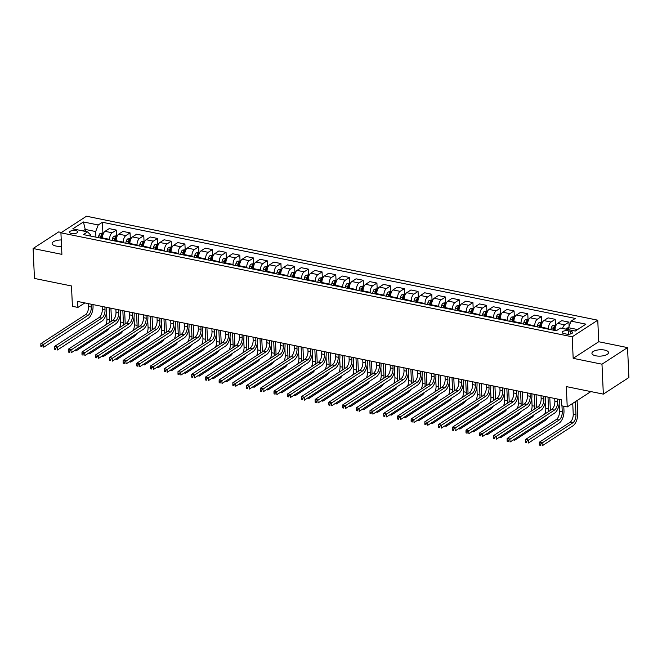 <?xml version="1.0" encoding="UTF-8"?>
<svg xmlns="http://www.w3.org/2000/svg" width="662" height="662" viewBox="0 0 662 662"><rect width="100%" height="100%" fill="white"/><g stroke="black" fill="none" stroke-linecap="round" stroke-linejoin="round"><path stroke-width="0.99" d="M61.243 239.958A8.308 3.186 -2.6 0 0 52.124 243.542A8.308 3.186 -2.6 0 0 55.997 246.041A8.308 3.186 -2.6 0 0 61.533 246.289M595.8 355.808A8.308 3.186 -2.6 0 0 604.298 355.56A8.308 3.186 -2.6 0 0 608.519 352.565A8.308 3.186 -2.6 0 0 604.646 350.066A8.308 3.186 -2.6 0 0 596.148 350.322A8.308 3.186 -2.6 0 0 591.927 353.318A8.308 3.186 -2.6 0 0 595.8 355.808M71.43 233.479A4.154 1.597 -2.6 0 0 75.675 233.355A4.154 1.597 -2.6 0 0 77.785 231.857A4.154 1.597 -2.6 0 0 75.849 230.608A4.154 1.597 -2.6 0 0 71.604 230.732A4.154 1.597 -2.6 0 0 69.485 232.238A4.154 1.597 -2.6 0 0 71.43 233.479M61.442 232.478L58.661 231.915L33.1 248.507L34.457 278.437L71.488 285.967L72.415 306.316L77.901 307.433L84.852 302.915M597.761 320.193L86.482 216.226L60.921 232.817L572.2 336.793L597.761 320.193L598.738 341.741L573.176 358.341L601.981 364.191L627.543 347.6L598.738 341.741M627.543 347.6L628.9 377.522L603.339 394.122L566.308 386.591L567.235 406.94L590.885 391.59M601.981 364.191L603.339 394.122M567.235 406.94L561.748 405.823L561.475 399.84L77.628 301.45L77.901 307.433M570.71 331.306L568.294 330.81A4.022 1.547 -2.6 0 0 564.181 330.934A4.022 1.547 -2.6 0 0 562.137 332.382A4.022 1.547 -2.6 0 0 564.016 333.59L566.424 334.087A4.022 1.547 -2.6 0 0 570.545 333.962A4.022 1.547 -2.6 0 0 572.589 332.514A4.022 1.547 -2.6 0 0 570.71 331.306L570.826 333.888M577.587 329.552L568.55 327.715L571.099 321.136L575.278 318.422L102.403 222.258L102.883 232.751M571.099 321.136L585.911 324.148L575.27 331.05L560.457 328.038L556.279 330.752L83.404 234.596L87.583 231.882L72.77 228.87L83.412 221.96L98.224 224.972L102.403 222.258M573.176 358.341L572.2 336.793M33.1 248.507L61.897 254.365L60.921 232.817M87.583 231.882L90.562 234.869L90.62 236.061M85.34 231.427L85.257 229.433L82.94 230.939M568.641 329.709L568.55 327.715M555.095 330.512L555.07 329.957A5.188 2.623 -78.5 0 1 557.611 323.37L561.79 320.656L568.923 322.113L569.113 326.267M548.508 329.171L548.484 328.617A5.188 2.623 -78.5 0 1 551.032 322.03L555.211 319.324L555.459 324.785M541.375 327.723L541.351 327.169A5.188 2.623 -78.5 0 1 543.899 320.582L548.078 317.868L555.211 319.324M534.797 326.383L534.772 325.828A5.188 2.623 -78.5 0 1 537.321 319.241L541.499 316.535L541.748 321.997M527.664 324.934L527.639 324.38A5.188 2.623 -78.5 0 1 530.188 317.793L534.366 315.079L541.499 316.535M521.085 323.594L521.06 323.039A5.188 2.623 -78.5 0 1 523.601 316.453L527.779 313.738L528.028 319.208M513.952 322.146L513.927 321.591A5.188 2.623 -78.5 0 1 516.468 315.004L520.646 312.29L527.779 313.738M507.365 320.805L507.34 320.251A5.188 2.623 -78.5 0 1 509.889 313.664L514.068 310.95L514.316 316.419M500.232 319.357L500.207 318.803A5.188 2.623 -78.5 0 1 502.756 312.216L506.935 309.502L514.068 310.95M493.653 318.017L493.629 317.462A5.188 2.623 -78.5 0 1 496.169 310.875L500.356 308.161L500.604 313.631M486.52 316.568L486.496 316.014A5.188 2.623 -78.5 0 1 489.044 309.427L493.223 306.713L500.356 308.161M479.942 315.228L479.909 314.673A5.188 2.623 -78.5 0 1 482.457 308.087L486.636 305.372L486.884 310.842M472.809 313.78L472.784 313.225A5.188 2.623 -78.5 0 1 475.324 306.638L479.503 303.924L486.636 305.372M466.222 312.439L466.197 311.885A5.188 2.623 -78.5 0 1 468.746 305.298L472.925 302.584L473.173 308.053M459.089 310.991L459.064 310.428A5.188 2.623 -78.5 0 1 461.613 303.85L465.791 301.136L472.925 302.584M452.51 309.651L452.485 309.096A5.188 2.623 -78.5 0 1 455.026 302.509L459.213 299.795L459.461 305.265M445.377 308.202L445.352 307.64A5.188 2.623 -78.5 0 1 447.901 301.061L452.08 298.347L459.213 299.795M438.79 306.862L438.765 306.307A5.188 2.623 -78.5 0 1 441.314 299.721L445.493 297.006L445.741 302.476M431.665 305.414L431.641 304.851A5.188 2.623 -78.5 0 1 434.181 298.272L438.36 295.558L445.493 297.006M425.078 304.073L425.054 303.519A5.188 2.623 -78.5 0 1 427.602 296.932L431.781 294.218L432.029 299.687M417.945 302.625L417.921 302.062A5.188 2.623 -78.5 0 1 420.469 295.484L424.648 292.769L431.781 294.218M411.367 301.284L411.342 300.73A5.188 2.623 -78.5 0 1 413.882 294.143L418.061 291.429L418.31 296.899M404.234 299.836L404.209 299.274A5.188 2.623 -78.5 0 1 406.758 292.695L410.937 289.981L418.061 291.429M397.647 298.496L397.622 297.941A5.188 2.623 -78.5 0 1 400.171 291.354L404.35 288.64L404.598 294.11M390.522 297.048L390.497 296.485A5.188 2.623 -78.5 0 1 393.038 289.906L397.217 287.192L404.35 288.64M383.935 295.707L383.91 295.153A5.188 2.623 -78.5 0 1 386.459 288.566L390.638 285.852L390.886 291.321M376.802 294.259L376.777 293.696A5.188 2.623 -78.5 0 1 379.326 287.118L383.505 284.403L390.638 285.852M370.224 292.918L370.199 292.364A5.188 2.623 -78.5 0 1 372.739 285.777L376.918 283.063L377.166 288.533M363.09 291.47L363.066 290.908A5.188 2.623 -78.5 0 1 365.614 284.329L369.793 281.615L376.918 283.063M356.504 290.13L356.479 289.575A5.188 2.623 -78.5 0 1 359.027 282.988L363.206 280.274L363.455 285.744M349.379 288.682L349.354 288.119A5.188 2.623 -78.5 0 1 351.894 281.54L356.073 278.826L363.206 280.274M342.792 287.341L342.767 286.778A5.188 2.623 -78.5 0 1 345.316 280.2L349.495 277.486L349.743 282.955M335.659 285.893L335.634 285.33A5.188 2.623 -78.5 0 1 338.183 278.752L342.362 276.037L349.495 277.486M329.08 284.552L329.055 283.99A5.188 2.623 -78.5 0 1 331.596 277.411L335.775 274.697L336.023 280.167M321.947 283.104L321.922 282.542A5.188 2.623 -78.5 0 1 324.463 275.963L328.65 273.249L335.775 274.697M315.36 281.764L315.335 281.201A5.188 2.623 -78.5 0 1 317.884 274.622L322.063 271.908L322.311 277.378M308.235 280.316L308.202 279.753A5.188 2.623 -78.5 0 1 310.751 273.174L314.93 270.46L322.063 271.908M301.649 278.975L301.624 278.412A5.188 2.623 -78.5 0 1 304.172 271.834L308.351 269.12L308.6 274.589M294.516 277.527L294.491 276.964A5.188 2.623 -78.5 0 1 297.039 270.386L301.218 267.671L308.351 269.12M287.937 276.186L287.912 275.624A5.188 2.623 -78.5 0 1 290.452 269.045L294.631 266.331L294.88 271.801M280.804 274.738L280.779 274.176A5.188 2.623 -78.5 0 1 283.319 267.597L287.507 264.883L294.631 266.331M274.217 273.398L274.192 272.835A5.188 2.623 -78.5 0 1 276.741 266.256L280.92 263.542L281.168 269.012M267.084 271.941L267.059 271.387A5.188 2.623 -78.5 0 1 269.608 264.808L273.787 262.094L280.92 263.542M260.505 270.609L260.48 270.046A5.188 2.623 -78.5 0 1 263.029 263.468L267.208 260.754L267.456 266.215M253.372 269.153L253.347 268.598A5.188 2.623 -78.5 0 1 255.896 262.02L260.075 259.305L267.208 260.754M246.794 267.82L246.769 267.258A5.188 2.623 -78.5 0 1 249.309 260.679L253.488 257.965L253.736 263.426M239.661 266.364L239.636 265.81A5.188 2.623 -78.5 0 1 242.176 259.231L246.363 256.517L253.488 257.965M233.074 265.032L233.049 264.469A5.188 2.623 -78.5 0 1 235.598 257.89L239.776 255.176L240.025 260.638M225.941 263.575L225.916 263.021A5.188 2.623 -78.5 0 1 228.464 256.442L232.643 253.728L239.776 255.176M219.362 262.243L219.337 261.68A5.188 2.623 -78.5 0 1 221.886 255.102L226.065 252.388L226.313 257.849M212.229 260.787L212.204 260.232A5.188 2.623 -78.5 0 1 214.753 253.645L218.932 250.939L226.065 252.388M205.65 259.454L205.625 258.892A5.188 2.623 -78.5 0 1 208.166 252.313L212.345 249.599L212.593 255.06M198.517 257.998L198.492 257.444A5.188 2.623 -78.5 0 1 201.033 250.857L205.212 248.151L212.345 249.599M191.93 256.666L191.906 256.103A5.188 2.623 -78.5 0 1 194.454 249.524L198.633 246.81L198.881 252.272M184.797 255.209L184.772 254.655A5.188 2.623 -78.5 0 1 187.321 248.068L191.5 245.354L198.633 246.81M178.219 253.877L178.194 253.314A5.188 2.623 -78.5 0 1 180.734 246.736L184.921 244.021L185.17 249.483M171.086 252.421L171.061 251.866A5.188 2.623 -78.5 0 1 173.61 245.279L177.788 242.565L184.921 244.021M164.507 251.088L164.474 250.526A5.188 2.623 -78.5 0 1 167.023 243.947L171.201 241.233L171.45 246.694M157.374 249.632L157.349 249.078A5.188 2.623 -78.5 0 1 159.89 242.491L164.068 239.776L171.201 241.233M150.787 248.291L150.762 247.737A5.188 2.623 -78.5 0 1 153.311 241.158L157.49 238.444L157.738 243.906M143.654 246.843L143.629 246.289A5.188 2.623 -78.5 0 1 146.178 239.702L150.357 236.988L157.49 238.444M137.075 245.503L137.051 244.948A5.188 2.623 -78.5 0 1 139.591 238.37L143.778 235.655L144.026 241.117M129.942 244.055L129.917 243.5A5.188 2.623 -78.5 0 1 132.466 236.913L136.645 234.199L143.778 235.655M123.355 242.714L123.331 242.16A5.188 2.623 -78.5 0 1 125.879 235.581L130.058 232.867L130.306 238.328M116.231 241.266L116.206 240.711A5.188 2.623 -78.5 0 1 118.746 234.125L122.925 231.41L130.058 232.867M109.644 239.925L109.619 239.371A5.188 2.623 -78.5 0 1 112.168 232.784L116.346 230.078L116.595 235.54M102.511 238.477L102.486 237.923A5.188 2.623 -78.5 0 1 105.035 231.336L109.213 228.622L116.346 230.078M95.932 237.137L95.676 231.551L85.257 229.433L83.412 221.96M562.543 328.46A5.188 2.623 -78.5 0 1 564.744 324.819L568.923 322.113M98.224 224.972L95.676 231.551M554.739 398.474L554.864 401.329A6.488 3.277 -78.5 0 1 551.686 409.563L507.158 438.467L509.906 439.03L510.038 442.017L554.566 413.113A9.731 4.924 101.5 0 0 559.34 400.767L559.274 399.393M557.478 399.029L557.611 401.892A6.488 3.277 -78.5 0 1 554.425 410.117L508.217 440.338L507.125 440.114L507.175 441.314L508.275 441.537L508.217 440.338M508.275 441.537L507.175 441.314M507.158 438.467L507.125 440.114M568.584 327.649L566.507 328.211A3.442 1.738 101.5 0 0 565.712 329.105M572.738 403.365L573.226 414.064A6.488 3.277 -78.5 0 1 570.04 422.29L539.331 442.224L542.079 442.787L542.211 445.774L572.92 425.84A9.731 4.924 101.5 0 0 577.694 413.502L577.107 400.535M568.608 328.849L568.087 329.122A3.442 1.738 101.5 0 0 567.789 329.535M575.377 401.652L575.965 414.619A6.488 3.277 -78.5 0 1 572.787 422.844L540.399 444.094L539.298 443.871L539.356 445.071L540.449 445.294L540.399 444.094M540.449 445.294L539.356 445.071M539.331 442.224L539.298 443.871M541.019 395.686L541.152 398.541A6.488 3.277 -78.5 0 1 537.966 406.774L493.447 435.679L496.186 436.241L496.326 439.229L540.846 410.324A9.731 4.924 101.5 0 0 545.62 397.978L545.562 396.604M543.767 396.24L543.891 399.103A6.488 3.277 -78.5 0 1 540.713 407.329L494.506 437.549L493.413 437.325L493.463 438.525L494.564 438.749L494.506 437.549M494.564 438.749L493.463 438.525M493.447 435.679L493.413 437.325M527.308 392.889L527.44 395.752A6.488 3.277 -78.5 0 1 524.254 403.986L479.727 432.89L482.474 433.444L482.606 436.44L527.134 407.535A9.731 4.924 101.5 0 0 531.909 395.189L531.843 393.816M530.047 393.451L530.179 396.315A6.488 3.277 -78.5 0 1 527.002 404.54L480.794 434.76L479.693 434.537L479.751 435.737L480.844 435.96L480.794 434.76M480.844 435.96L479.751 435.737M479.727 432.89L479.693 434.537M513.596 390.1L513.72 392.963A6.488 3.277 -78.5 0 1 510.543 401.197L466.015 430.101L468.754 430.656L468.895 433.651L513.422 404.747A9.731 4.924 101.5 0 0 518.197 392.401L518.131 391.027M516.335 390.663L516.468 393.526A6.488 3.277 -78.5 0 1 513.282 401.751L467.074 431.972L465.982 431.748L466.031 432.948L467.132 433.171L467.074 431.972M467.132 433.171L466.031 432.948M466.015 430.101L465.982 431.748M556.245 324.943L552.795 325.423A3.442 1.738 101.5 0 0 551.363 327.822L550.875 329.651M559.175 403.944L559.514 411.276A6.488 3.277 -78.5 0 1 556.328 419.501L525.62 439.436L528.359 439.998L528.499 442.986L559.208 423.051A9.731 4.924 101.5 0 0 563.983 410.713L563.776 406.236M555.683 326.598L554.367 326.333A3.442 1.738 101.5 0 0 553.449 328.253L552.96 330.081M553.804 330.247L554.235 328.617A1.754 0.885 -78.5 0 1 554.45 328.054L554.367 326.333M554.276 330.346L554.764 328.517A3.442 1.738 -78.5 0 1 555.418 326.97M561.98 405.872L562.253 411.83A6.488 3.277 -78.5 0 1 559.067 420.056L526.679 441.306L525.587 441.082L525.636 442.282L526.737 442.506L526.679 441.306M526.737 442.506L525.636 442.282M525.62 439.436L525.587 441.082M542.526 322.154L539.083 322.634A3.442 1.738 101.5 0 0 537.652 325.034L537.163 326.863M550.18 410.539A9.731 4.924 101.5 0 0 550.263 407.916L549.791 397.465M541.971 323.809L540.655 323.544A3.442 1.738 101.5 0 0 539.737 325.464L539.249 327.293M540.084 327.458L540.523 325.828A1.754 0.885 -78.5 0 1 540.73 325.265L540.655 323.544M540.564 327.558L541.053 325.729A3.442 1.738 -78.5 0 1 541.706 324.181M547.995 397.101L548.541 409.042A6.488 3.277 -78.5 0 1 548.343 411.731M545.463 401.155L545.794 408.487A6.488 3.277 -78.5 0 1 544.652 414.122M514.73 438.972L514.788 440.197L545.496 420.262A9.731 4.924 101.5 0 0 548.053 417.341M513.414 439.825L514.788 440.197L513.307 439.899M528.814 319.365L525.363 319.845A3.442 1.738 101.5 0 0 523.932 322.245L523.443 324.074M536.46 407.751A9.731 4.924 101.5 0 0 536.551 405.127L536.079 394.676M528.259 321.02L526.935 320.756A3.442 1.738 101.5 0 0 526.017 322.675L525.529 324.504M526.373 324.67L526.811 323.039A1.754 0.885 -78.5 0 1 527.018 322.477L526.935 320.756M526.844 324.769L527.333 322.94A3.442 1.738 -78.5 0 1 527.986 321.393M534.284 394.312L534.822 406.253A6.488 3.277 -78.5 0 1 534.623 408.942M531.752 398.367L532.082 405.698A6.488 3.277 -78.5 0 1 530.941 411.334M501.01 436.184L501.068 437.408L531.776 417.474A9.731 4.924 101.5 0 0 534.333 414.553M499.702 437.036L501.068 437.408L499.587 437.11M499.876 387.311L500.009 390.175A6.488 3.277 -78.5 0 1 496.823 398.408L452.303 427.313L455.042 427.867L455.183 430.863L499.702 401.958A9.731 4.924 101.5 0 0 504.477 389.612L504.419 388.238M502.623 387.874L502.748 390.737A6.488 3.277 -78.5 0 1 499.57 398.963L453.362 429.183L452.27 428.959L452.32 430.159L453.42 430.383L453.362 429.183M453.42 430.383L452.32 430.159M452.303 427.313L452.27 428.959M515.094 316.577L511.652 317.057A3.442 1.738 101.5 0 0 510.22 319.456L509.732 321.285M522.748 404.962A9.731 4.924 101.5 0 0 522.839 402.339L522.359 391.887M514.539 318.232L513.224 317.967A3.442 1.738 101.5 0 0 512.305 319.887L511.817 321.715M512.661 321.881L513.091 320.251A1.754 0.885 -78.5 0 1 513.307 319.688L513.224 317.967M513.133 321.98L513.621 320.151A3.442 1.738 -78.5 0 1 514.275 318.604M520.564 391.523L521.11 403.464A6.488 3.277 -78.5 0 1 520.911 406.154M518.032 395.578L518.371 402.91A6.488 3.277 -78.5 0 1 517.221 408.545M487.298 433.395L487.356 434.62L518.065 414.685A9.731 4.924 101.5 0 0 520.622 411.764M485.991 434.247L487.356 434.62L485.875 434.322M486.165 384.523L486.297 387.386A6.488 3.277 -78.5 0 1 483.111 395.619L438.583 424.524L441.331 425.078L441.463 428.074L485.991 399.169A9.731 4.924 101.5 0 0 490.765 386.823L490.699 385.45M488.904 385.085L489.036 387.949A6.488 3.277 -78.5 0 1 485.858 396.174L439.651 426.394L438.55 426.171L438.608 427.371L439.7 427.594L439.651 426.394M439.7 427.594L438.608 427.371M438.583 424.524L438.55 426.171M472.453 381.734L472.577 384.597A6.488 3.277 -78.5 0 1 469.399 392.831L424.872 421.735L427.611 422.29L427.751 425.285L472.279 396.381A9.731 4.924 101.5 0 0 477.045 384.034L476.988 382.661M475.192 382.297L475.324 385.16A6.488 3.277 -78.5 0 1 472.138 393.385L425.931 423.606L424.839 423.382L424.888 424.582L425.989 424.805L425.931 423.606M425.989 424.805L424.888 424.582M424.872 421.735L424.839 423.382M458.733 378.945L458.865 381.808A6.488 3.277 -78.5 0 1 455.679 390.042L411.16 418.947L413.899 419.501L414.04 422.497L458.559 393.592A9.731 4.924 101.5 0 0 463.334 381.246L463.276 379.872M461.48 379.508L461.604 382.371A6.488 3.277 -78.5 0 1 458.427 390.597L412.219 420.817L411.119 420.593L411.176 421.793L412.277 422.017L412.219 420.817M412.277 422.017L411.176 421.793M411.16 418.947L411.119 420.593M445.021 376.157L445.154 379.02A6.488 3.277 -78.5 0 1 441.968 387.253L397.44 416.158L400.187 416.712L400.32 419.708L444.847 390.803A9.731 4.924 101.5 0 0 449.622 378.457L449.556 377.083M447.76 376.719L447.893 379.583A6.488 3.277 -78.5 0 1 444.707 387.808L398.507 418.028L397.407 417.805L397.465 419.005L398.557 419.228L398.507 418.028M398.557 419.228L397.465 419.005M397.44 416.158L397.407 417.805M431.31 373.368L431.434 376.231A6.488 3.277 -78.5 0 1 428.256 384.457L383.728 413.369L386.467 413.924L386.608 416.919L431.136 388.015A9.731 4.924 101.5 0 0 435.902 375.668L435.844 374.295M434.049 373.931L434.181 376.794A6.488 3.277 -78.5 0 1 430.995 385.019L384.788 415.24L383.695 415.016L383.745 416.216L384.845 416.439L384.788 415.24M384.845 416.439L383.745 416.216M383.728 413.369L383.695 415.016M501.382 313.788L497.94 314.268A3.442 1.738 101.5 0 0 496.508 316.668L496.02 318.496M509.037 402.173A9.731 4.924 101.5 0 0 509.119 399.55L508.648 389.099M500.828 315.443L499.512 315.178A3.442 1.738 101.5 0 0 498.594 317.098L498.105 318.927M498.941 319.092L499.38 317.462A1.754 0.885 -78.5 0 1 499.587 316.899L499.512 315.178M499.421 319.192L499.909 317.363A3.442 1.738 -78.5 0 1 500.563 315.815M506.852 388.735L507.398 400.675A6.488 3.277 -78.5 0 1 507.2 403.365M504.32 392.789L504.651 400.113A6.488 3.277 -78.5 0 1 503.509 405.756M473.587 430.606L473.644 431.831L504.345 411.896A9.731 4.924 101.5 0 0 506.91 408.975M472.271 431.459L473.644 431.831L472.163 431.533M487.671 310.999L484.22 311.479A3.442 1.738 101.5 0 0 482.788 313.879L482.3 315.708M495.317 399.385A9.731 4.924 101.5 0 0 495.408 396.761L494.936 386.31M487.116 312.654L485.792 312.39A3.442 1.738 101.5 0 0 484.874 314.309L484.385 316.138M485.229 316.304L485.668 314.673A1.754 0.885 -78.5 0 1 485.875 314.111L485.792 312.39M485.701 316.403L486.189 314.574A3.442 1.738 -78.5 0 1 486.843 313.027M493.14 385.946L493.678 397.887A6.488 3.277 -78.5 0 1 493.48 400.576M490.608 390.001L490.939 397.324A6.488 3.277 -78.5 0 1 489.797 402.968M459.867 427.817L459.924 429.042L490.633 409.108A9.731 4.924 101.5 0 0 493.19 406.187M458.559 428.67L459.924 429.042L458.443 428.744M473.951 308.211L470.508 308.691A3.442 1.738 101.5 0 0 469.077 311.09L468.588 312.919M481.605 396.596A9.731 4.924 101.5 0 0 481.696 393.973L481.216 383.521M473.396 309.866L472.08 309.601A3.442 1.738 101.5 0 0 471.162 311.521L470.674 313.349M471.518 313.515L471.948 311.885A1.754 0.885 -78.5 0 1 472.163 311.322L472.08 309.601M471.989 313.614L472.478 311.785A3.442 1.738 -78.5 0 1 473.131 310.238M479.42 383.157L479.967 395.098A6.488 3.277 -78.5 0 1 479.768 397.788M476.888 387.212L477.219 394.535A6.488 3.277 -78.5 0 1 476.077 400.179M446.155 425.029L446.213 426.254L476.921 406.319A9.731 4.924 101.5 0 0 479.478 403.398M444.847 425.881L446.213 426.254L444.732 425.956M460.239 305.422L456.797 305.902A3.442 1.738 101.5 0 0 455.365 308.302L454.877 310.13M467.885 393.807A9.731 4.924 101.5 0 0 467.976 391.184L467.504 380.733M459.685 307.077L458.369 306.812A3.442 1.738 101.5 0 0 457.45 308.732L456.962 310.552M457.798 310.726L458.236 309.096A1.754 0.885 -78.5 0 1 458.443 308.533L458.369 306.812M458.278 310.826L458.766 308.997A3.442 1.738 -78.5 0 1 459.42 307.449M465.709 380.369L466.255 392.309A6.488 3.277 -78.5 0 1 466.048 394.999M463.177 384.423L463.508 391.747A6.488 3.277 -78.5 0 1 462.366 397.39M432.443 422.24L432.493 423.465L463.201 403.53A9.731 4.924 101.5 0 0 465.767 400.609M431.127 423.092L432.493 423.465L431.02 423.167M446.527 302.633L443.077 303.113A3.442 1.738 101.5 0 0 441.645 305.513L441.157 307.342M454.173 391.019A9.731 4.924 101.5 0 0 454.264 388.395L453.793 377.944M445.973 304.288L444.649 304.024A3.442 1.738 101.5 0 0 443.73 305.935L443.242 307.764M444.086 307.938L444.525 306.307A1.754 0.885 -78.5 0 1 444.732 305.745L444.649 304.024M444.558 308.037L445.046 306.208A3.442 1.738 -78.5 0 1 445.7 304.661M451.997 377.58L452.535 389.521A6.488 3.277 -78.5 0 1 452.336 392.21M449.465 381.635L449.796 388.958A6.488 3.277 -78.5 0 1 448.654 394.602M418.723 419.451L418.781 420.676L449.49 400.742A9.731 4.924 101.5 0 0 452.047 397.821M417.416 420.304L418.781 420.676L417.3 420.378M417.59 370.579L417.722 373.442A6.488 3.277 -78.5 0 1 414.536 381.668L370.017 410.581L372.756 411.135L372.888 414.131L417.416 385.226A9.731 4.924 101.5 0 0 422.19 372.88L422.133 371.506M420.337 371.142L420.461 374.005A6.488 3.277 -78.5 0 1 417.283 382.231L371.076 412.451L369.975 412.227L370.033 413.427L371.134 413.651L371.076 412.451M371.134 413.651L370.033 413.427M370.017 410.581L369.975 412.227M432.807 299.845L429.365 300.325A3.442 1.738 101.5 0 0 427.933 302.724L427.445 304.553M440.462 388.23A9.731 4.924 101.5 0 0 440.553 385.607L440.073 375.155M432.253 301.5L430.937 301.235A3.442 1.738 101.5 0 0 430.019 303.146L429.53 304.975M430.374 305.149L430.805 303.519A1.754 0.885 -78.5 0 1 431.02 302.956L430.937 301.235M430.846 305.248L431.334 303.419A3.442 1.738 -78.5 0 1 431.988 301.872M438.277 374.791L438.823 386.732A6.488 3.277 -78.5 0 1 438.625 389.422M435.745 378.846L436.076 386.169A6.488 3.277 -78.5 0 1 434.934 391.813M405.012 416.663L405.07 417.887L435.778 397.953A9.731 4.924 101.5 0 0 438.335 395.032M403.704 417.515L405.07 417.887L403.588 417.59M403.878 367.791L404.01 370.654A6.488 3.277 -78.5 0 1 400.824 378.879L356.297 407.792L359.044 408.346L359.176 411.342L403.704 382.437A9.731 4.924 101.5 0 0 408.479 370.091L408.413 368.717M406.617 368.353L406.749 371.217A6.488 3.277 -78.5 0 1 403.563 379.442L357.364 409.662L356.264 409.439L356.322 410.639L357.414 410.862L357.364 409.662M357.414 410.862L356.322 410.639M356.297 407.792L356.264 409.439M419.096 297.056L415.653 297.536A3.442 1.738 101.5 0 0 414.222 299.936L413.733 301.764M426.742 385.441A9.731 4.924 101.5 0 0 426.833 382.818L426.361 372.367M418.541 298.711L417.226 298.438A3.442 1.738 101.5 0 0 416.307 300.358L415.81 302.186M416.655 302.36L417.093 300.73A1.754 0.885 -78.5 0 1 417.3 300.167L417.226 298.438M417.134 302.46L417.623 300.631A3.442 1.738 -78.5 0 1 418.276 299.083M424.565 372.003L425.112 383.943A6.488 3.277 -78.5 0 1 424.905 386.633M422.033 376.057L422.364 383.381A6.488 3.277 -78.5 0 1 421.222 389.024M391.3 413.874L391.35 415.099L422.058 395.164A9.731 4.924 101.5 0 0 424.623 392.243M389.984 414.726L391.35 415.099L389.877 414.801M390.158 365.002L390.29 367.865A6.488 3.277 -78.5 0 1 387.113 376.09L342.585 405.003L345.324 405.558L345.465 408.553L389.992 379.64A9.731 4.924 101.5 0 0 394.759 367.302L394.701 365.929M392.905 365.565L393.038 368.42A6.488 3.277 -78.5 0 1 389.852 376.653L343.644 406.873L342.552 406.65L342.602 407.85L343.702 408.073L343.644 406.873M343.702 408.073L342.602 407.85M342.585 405.003L342.552 406.65M405.384 294.267L401.933 294.747A3.442 1.738 101.5 0 0 400.502 297.147L400.013 298.976M413.03 382.653A9.731 4.924 101.5 0 0 413.121 380.029L412.649 369.578M404.821 295.922L403.506 295.649A3.442 1.738 101.5 0 0 402.587 297.569L402.099 299.398M402.943 299.572L403.381 297.941A1.754 0.885 -78.5 0 1 403.588 297.379L403.506 295.649M403.415 299.671L403.903 297.842A3.442 1.738 -78.5 0 1 404.556 296.295M410.854 369.214L411.392 381.155A6.488 3.277 -78.5 0 1 411.193 383.844M408.322 373.269L408.653 380.592A6.488 3.277 -78.5 0 1 407.511 386.236M377.58 411.085L377.638 412.31L408.346 392.376A9.731 4.924 101.5 0 0 410.903 389.455M376.273 411.938L377.638 412.31L376.157 412.012M376.446 362.213L376.579 365.076A6.488 3.277 -78.5 0 1 373.393 373.302L328.873 402.215L331.612 402.769L331.745 405.765L376.273 376.852A9.731 4.924 101.5 0 0 381.047 364.514L380.981 363.14M379.194 362.776L379.318 365.631A6.488 3.277 -78.5 0 1 376.14 373.865L329.933 404.085L328.832 403.861L328.89 405.061L329.99 405.285L329.933 404.085M329.99 405.285L328.89 405.061M328.873 402.215L328.832 403.861M391.664 291.479L388.222 291.959A3.442 1.738 101.5 0 0 386.79 294.358L386.302 296.187M399.318 379.864A9.731 4.924 101.5 0 0 399.409 377.241L398.929 366.789M391.11 293.134L389.794 292.861A3.442 1.738 101.5 0 0 388.875 294.78L388.387 296.609M389.231 296.783L389.661 295.153A1.754 0.885 -78.5 0 1 389.868 294.59L389.794 292.861M389.703 296.882L390.191 295.053A3.442 1.738 -78.5 0 1 390.845 293.506M397.134 366.425L397.68 378.366A6.488 3.277 -78.5 0 1 397.481 381.055M394.602 370.48L394.933 377.803A6.488 3.277 -78.5 0 1 393.791 383.447M363.868 408.297L363.926 409.521L394.635 389.587A9.731 4.924 101.5 0 0 397.192 386.658M362.553 409.149L363.926 409.521L362.445 409.224M362.735 359.425L362.867 362.288A6.488 3.277 -78.5 0 1 359.681 370.513L315.153 399.426L317.901 399.98L318.033 402.976L362.561 374.063A9.731 4.924 101.5 0 0 367.336 361.725L367.269 360.351M365.474 359.987L365.606 362.842A6.488 3.277 -78.5 0 1 362.42 371.076L316.221 401.296L315.12 401.073L315.178 402.273L316.27 402.496L316.221 401.296M316.27 402.496L315.178 402.273M315.153 399.426L315.12 401.073M377.952 288.69L374.51 289.17A3.442 1.738 101.5 0 0 373.078 291.57L372.59 293.398M385.598 377.075A9.731 4.924 101.5 0 0 385.689 374.452L385.218 364.001M377.398 290.345L376.082 290.072A3.442 1.738 101.5 0 0 375.164 291.992L374.667 293.82M375.511 293.994L375.95 292.364A1.754 0.885 -78.5 0 1 376.157 291.801L376.082 290.072M375.991 294.094L376.479 292.265A3.442 1.738 -78.5 0 1 377.133 290.717M383.422 363.637L383.968 375.577A6.488 3.277 -78.5 0 1 383.761 378.267M380.89 367.691L381.221 375.015A6.488 3.277 -78.5 0 1 380.079 380.658M350.157 405.508L350.206 406.733L380.915 386.798A9.731 4.924 101.5 0 0 383.472 383.869M348.841 406.36L350.206 406.733L348.733 406.435M349.015 356.636L349.147 359.499A6.488 3.277 -78.5 0 1 345.969 367.724L301.442 396.637L304.181 397.192L304.321 400.187L348.841 371.274A9.731 4.924 101.5 0 0 353.616 358.936L353.558 357.563M351.762 357.19L351.894 360.054A6.488 3.277 -78.5 0 1 348.709 368.287L302.501 398.507L301.409 398.284L301.458 399.484L302.559 399.699L302.501 398.507M302.559 399.699L301.458 399.484M301.442 396.637L301.409 398.284M364.241 285.901L360.79 286.381A3.442 1.738 101.5 0 0 359.358 288.781L358.87 290.61M371.887 374.287A9.731 4.924 101.5 0 0 371.978 371.663L371.506 361.212M363.678 287.556L362.362 287.283A3.442 1.738 101.5 0 0 361.444 289.203L360.955 291.032M361.8 291.206L362.238 289.575A1.754 0.885 -78.5 0 1 362.445 289.013L362.362 287.283M362.271 291.305L362.759 289.476A3.442 1.738 -78.5 0 1 363.413 287.929M369.71 360.848L370.248 372.789A6.488 3.277 -78.5 0 1 370.05 375.478M367.17 364.894L367.509 372.226A6.488 3.277 -78.5 0 1 366.367 377.87M336.437 402.719L336.495 403.944L367.203 384.01A9.731 4.924 101.5 0 0 369.76 381.08M335.129 403.572L336.495 403.944L335.013 403.646M335.303 353.847L335.435 356.71A6.488 3.277 -78.5 0 1 332.25 364.936L287.73 393.849L290.469 394.403L290.601 397.399L335.129 368.486A9.731 4.924 101.5 0 0 339.904 356.148L339.838 354.774M338.05 354.402L338.174 357.265A6.488 3.277 -78.5 0 1 334.997 365.498L288.789 395.719L287.689 395.495L287.747 396.695L288.847 396.91L288.789 395.719M288.847 396.91L287.747 396.695M287.73 393.849L287.689 395.495M321.591 351.059L321.715 353.922A6.488 3.277 -78.5 0 1 318.538 362.147L274.01 391.06L276.757 391.614L276.89 394.61L321.418 365.697A9.731 4.924 101.5 0 0 326.192 353.359L326.126 351.985M324.33 351.613L324.463 354.476A6.488 3.277 -78.5 0 1 321.277 362.71L275.078 392.93L273.977 392.707L274.035 393.898L275.127 394.122L275.078 392.93M275.127 394.122L274.035 393.898M274.01 391.06L273.977 392.707M307.871 348.27L308.004 351.133A6.488 3.277 -78.5 0 1 304.826 359.358L260.298 388.271L263.037 388.826L263.178 391.821L307.698 362.908A9.731 4.924 101.5 0 0 312.472 350.57L312.414 349.188M310.619 348.824L310.751 351.688A6.488 3.277 -78.5 0 1 307.565 359.921L261.358 390.141L260.265 389.918L260.315 391.11L261.416 391.333L261.358 390.141M261.416 391.333L260.315 391.11M260.298 388.271L260.265 389.918M294.16 345.481L294.292 348.344A6.488 3.277 -78.5 0 1 291.106 356.57L246.578 385.483L249.326 386.037L249.458 389.033L293.986 360.12A9.731 4.924 101.5 0 0 298.761 347.782L298.694 346.4M296.907 346.036L297.031 348.899A6.488 3.277 -78.5 0 1 293.854 357.132L247.646 387.353L246.545 387.129L246.603 388.321L247.696 388.544L247.646 387.353M247.696 388.544L246.603 388.321M246.578 385.483L246.545 387.129M280.448 342.693L280.572 345.556A6.488 3.277 -78.5 0 1 277.395 353.781L232.867 382.694L235.614 383.248L235.746 386.244L280.274 357.331A9.731 4.924 101.5 0 0 285.049 344.993L284.983 343.611M283.187 343.247L283.319 346.11A6.488 3.277 -78.5 0 1 280.134 354.344L233.934 384.564L232.834 384.341L232.892 385.532L233.984 385.756L233.934 384.564M233.984 385.756L232.892 385.532M232.867 382.694L232.834 384.341M266.728 339.904L266.86 342.767A6.488 3.277 -78.5 0 1 263.675 350.992L219.155 379.897L221.894 380.46L222.035 383.455L266.554 354.542A9.731 4.924 101.5 0 0 271.329 342.204L271.271 340.822M269.475 340.458L269.608 343.321A6.488 3.277 -78.5 0 1 266.422 351.555L220.214 381.775L219.122 381.552L219.172 382.744L220.272 382.967L220.214 381.775M220.272 382.967L219.172 382.744M219.155 379.897L219.122 381.552M253.016 337.115L253.149 339.978A6.488 3.277 -78.5 0 1 249.963 348.204L205.435 377.108L208.182 377.671L208.315 380.667L252.843 351.754A9.731 4.924 101.5 0 0 257.617 339.416L257.551 338.034M255.755 337.67L255.888 340.533A6.488 3.277 -78.5 0 1 252.71 348.766L206.503 378.987L205.402 378.763L205.46 379.955L206.552 380.178L206.503 378.987M206.552 380.178L205.46 379.955M205.435 377.108L205.402 378.763M239.305 334.327L239.429 337.19A6.488 3.277 -78.5 0 1 236.251 345.415L191.723 374.32L194.471 374.882L194.603 377.878L239.131 348.965A9.731 4.924 101.5 0 0 243.906 336.627L243.839 335.245M242.044 334.881L242.176 337.744A6.488 3.277 -78.5 0 1 238.99 345.969L192.791 376.198L191.69 375.975L191.74 377.166L192.841 377.39L192.791 376.198M192.841 377.39L191.74 377.166M191.723 374.32L191.69 375.975M225.585 331.538L225.717 334.401A6.488 3.277 -78.5 0 1 222.531 342.626L178.012 371.531L180.751 372.094L180.892 375.081L225.411 346.176A9.731 4.924 101.5 0 0 230.186 333.838L230.128 332.456M228.332 332.092L228.464 334.955A6.488 3.277 -78.5 0 1 225.279 343.181L179.071 373.409L177.979 373.186L178.028 374.378L179.129 374.601L179.071 373.409M179.129 374.601L178.028 374.378M178.012 371.531L177.979 373.186M211.873 328.749L212.005 331.612A6.488 3.277 -78.5 0 1 208.82 339.838L164.292 368.742L167.039 369.305L167.172 372.292L211.699 343.388A9.731 4.924 101.5 0 0 216.474 331.05L216.408 329.668M214.612 329.304L214.745 332.167A6.488 3.277 -78.5 0 1 211.567 340.392L165.359 370.621L164.259 370.397L164.317 371.589L165.409 371.812L165.359 370.621M165.409 371.812L164.317 371.589M164.292 368.742L164.259 370.397M198.161 325.961L198.286 328.824A6.488 3.277 -78.5 0 1 195.108 337.049L150.58 365.954L153.327 366.516L153.46 369.504L197.988 340.599A9.731 4.924 101.5 0 0 202.762 328.261L202.696 326.879M200.9 326.515L201.033 329.378A6.488 3.277 -78.5 0 1 197.847 337.603L151.639 367.824L150.547 367.609L150.597 368.8L151.697 369.024L151.639 367.824M151.697 369.024L150.597 368.8M150.58 365.954L150.547 367.609M184.441 323.172L184.574 326.035A6.488 3.277 -78.5 0 1 181.388 334.26L136.869 363.165L139.608 363.728L139.748 366.715L184.268 337.81A9.731 4.924 101.5 0 0 189.042 325.472L188.984 324.09M187.189 323.726L187.313 326.589A6.488 3.277 -78.5 0 1 184.135 334.815L137.928 365.035L136.835 364.82L136.885 366.012L137.986 366.235L137.928 365.035M137.986 366.235L136.885 366.012M136.869 363.165L136.835 364.82M170.73 320.383L170.862 323.246A6.488 3.277 -78.5 0 1 167.676 331.472L123.149 360.376L125.896 360.939L126.028 363.926L170.556 335.022A9.731 4.924 101.5 0 0 175.331 322.675L175.264 321.302M173.469 320.938L173.601 323.801A6.488 3.277 -78.5 0 1 170.424 332.026L124.216 362.246L123.115 362.023L123.173 363.223L124.266 363.446L124.216 362.246M124.266 363.446L123.173 363.223M123.149 360.376L123.115 362.023M157.018 317.595L157.142 320.458A6.488 3.277 -78.5 0 1 153.965 328.683L109.437 357.588L112.176 358.15L112.317 361.138L156.844 332.233A9.731 4.924 101.5 0 0 161.611 319.887L161.553 318.513M159.757 318.149L159.89 321.012A6.488 3.277 -78.5 0 1 156.704 329.237L110.496 359.458L109.404 359.234L109.453 360.434L110.554 360.658L110.496 359.458M110.554 360.658L109.453 360.434M109.437 357.588L109.404 359.234M143.298 314.806L143.431 317.669A6.488 3.277 -78.5 0 1 140.245 325.894L95.725 354.799L98.464 355.362L98.605 358.349L143.124 329.444A9.731 4.924 101.5 0 0 147.899 317.098L147.841 315.724M146.045 315.36L146.17 318.223A6.488 3.277 -78.5 0 1 142.992 326.449L96.784 356.669L95.684 356.446L95.742 357.645L96.842 357.869L96.784 356.669M96.842 357.869L95.742 357.645M95.725 354.799L95.684 356.446M129.587 312.017L129.719 314.872A6.488 3.277 -78.5 0 1 126.533 323.106L82.005 352.01L84.753 352.573L84.885 355.56L129.413 326.656A9.731 4.924 101.5 0 0 134.187 314.309L134.121 312.936M132.326 312.572L132.458 315.435A6.488 3.277 -78.5 0 1 129.272 323.66L83.073 353.88L81.972 353.657L82.03 354.857L83.122 355.08L83.073 353.88M83.122 355.08L82.03 354.857M82.005 352.01L81.972 353.657M115.875 309.228L115.999 312.083A6.488 3.277 -78.5 0 1 112.821 320.317L68.294 349.222L71.033 349.784L71.173 352.772L115.701 323.867A9.731 4.924 101.5 0 0 120.467 311.521L120.41 310.147M118.614 309.783L118.746 312.646A6.488 3.277 -78.5 0 1 115.56 320.871L69.353 351.092L68.26 350.868L68.31 352.068L69.411 352.292L69.353 351.092M69.411 352.292L68.31 352.068M68.294 349.222L68.26 350.868M102.155 306.44L102.287 309.295A6.488 3.277 -78.5 0 1 99.101 317.528L54.582 346.433L57.321 346.996L57.462 349.983L101.981 321.078A9.731 4.924 101.5 0 0 106.756 308.732L106.698 307.358M104.902 306.994L105.026 309.857A6.488 3.277 -78.5 0 1 101.849 318.083L55.641 348.303L54.541 348.08L54.598 349.279L55.699 349.503L55.641 348.303M55.699 349.503L54.598 349.279M54.582 346.433L54.541 348.08M350.521 283.113L347.078 283.593A3.442 1.738 101.5 0 0 345.647 285.992L345.159 287.821M358.175 371.498A9.731 4.924 101.5 0 0 358.266 368.875L357.786 358.423M349.966 284.768L348.651 284.495A3.442 1.738 101.5 0 0 347.732 286.414L347.244 288.243M348.08 288.417L348.518 286.787A1.754 0.885 -78.5 0 1 348.725 286.224L348.651 284.495M348.56 288.516L349.048 286.687A3.442 1.738 -78.5 0 1 349.702 285.14M355.99 358.051L356.537 370A6.488 3.277 -78.5 0 1 356.338 372.689M353.458 362.106L353.789 369.437A6.488 3.277 -78.5 0 1 352.647 375.081M322.725 399.931L322.783 401.155L353.491 381.221A9.731 4.924 101.5 0 0 356.048 378.292M321.409 400.783L322.783 401.155L321.302 400.858M336.809 280.324L333.367 280.804A3.442 1.738 101.5 0 0 331.935 283.204L331.439 285.032M344.455 368.709A9.731 4.924 101.5 0 0 344.546 366.086L344.075 355.635M336.255 281.979L334.939 281.706A3.442 1.738 101.5 0 0 334.012 283.626L333.524 285.454M334.368 285.628L334.807 283.99A1.754 0.885 -78.5 0 1 335.013 283.427L334.939 281.706M334.84 285.727L335.336 283.899A3.442 1.738 -78.5 0 1 335.982 282.351M342.279 355.262L342.817 367.211A6.488 3.277 -78.5 0 1 342.618 369.901M339.747 359.317L340.078 366.649A6.488 3.277 -78.5 0 1 338.936 372.292M309.013 397.142L309.063 398.367L339.772 378.432A9.731 4.924 101.5 0 0 342.328 375.503M307.698 397.994L309.063 398.367L307.582 398.061M323.097 277.535L319.647 278.015A3.442 1.738 101.5 0 0 318.215 280.415L317.727 282.244M330.743 365.921A9.731 4.924 101.5 0 0 330.834 363.297L330.355 352.846M322.535 279.19L321.219 278.917A3.442 1.738 101.5 0 0 320.3 280.837L319.812 282.666M320.656 282.839L321.095 281.201A1.754 0.885 -78.5 0 1 321.302 280.638L321.219 278.917M321.128 282.939L321.616 281.11A3.442 1.738 -78.5 0 1 322.27 279.563M328.567 352.474L329.105 364.423A6.488 3.277 -78.5 0 1 328.906 367.112M326.027 356.528L326.366 363.86A6.488 3.277 -78.5 0 1 325.216 369.504M295.293 394.353L295.351 395.578L326.06 375.644A9.731 4.924 101.5 0 0 328.617 372.714M293.986 395.206L295.351 395.578L293.87 395.272M309.377 274.747L305.935 275.227A3.442 1.738 101.5 0 0 304.503 277.626L304.015 279.455M317.032 363.132A9.731 4.924 101.5 0 0 317.123 360.509L316.643 350.049M308.823 276.402L307.507 276.128A3.442 1.738 101.5 0 0 306.589 278.048L306.101 279.877M306.936 280.051L307.375 278.412A1.754 0.885 -78.5 0 1 307.582 277.85L307.507 276.128M307.416 280.142L307.904 278.321A3.442 1.738 -78.5 0 1 308.558 276.774M314.847 349.685L315.393 361.626A6.488 3.277 -78.5 0 1 315.195 364.323M312.315 353.74L312.646 361.071A6.488 3.277 -78.5 0 1 311.504 366.715M281.582 391.565L281.64 392.789L312.348 372.847A9.731 4.924 101.5 0 0 314.905 369.926M280.266 392.417L281.64 392.789L280.158 392.483M295.666 271.958L292.215 272.438A3.442 1.738 101.5 0 0 290.792 274.838L290.295 276.666M303.312 360.343A9.731 4.924 101.5 0 0 303.403 357.72L302.931 347.26M295.111 273.613L293.796 273.34A3.442 1.738 101.5 0 0 292.869 275.26L292.381 277.088M293.225 277.262L293.663 275.624A1.754 0.885 -78.5 0 1 293.87 275.061L293.796 273.34M293.696 277.353L294.193 275.524A3.442 1.738 -78.5 0 1 294.838 273.985M301.136 346.896L301.673 358.837A6.488 3.277 -78.5 0 1 301.475 361.535M298.603 350.951L298.934 358.283A6.488 3.277 -78.5 0 1 297.792 363.926M267.87 388.776L267.92 390.001L298.628 370.058A9.731 4.924 101.5 0 0 301.185 367.137M266.554 389.628L267.92 390.001L266.438 389.695M281.954 269.169L278.503 269.641A3.442 1.738 101.5 0 0 277.072 272.049L276.584 273.878M289.6 357.554A9.731 4.924 101.5 0 0 289.691 354.931L289.211 344.472M281.391 270.824L280.076 270.551A3.442 1.738 101.5 0 0 279.157 272.471L278.669 274.3M279.513 274.473L279.952 272.835A1.754 0.885 -78.5 0 1 280.158 272.272L280.076 270.551M279.985 274.565L280.473 272.736A3.442 1.738 -78.5 0 1 281.127 271.197M287.424 344.108L287.962 356.048A6.488 3.277 -78.5 0 1 287.763 358.746M284.883 348.162L285.223 355.494A6.488 3.277 -78.5 0 1 284.072 361.138M254.15 385.987L254.208 387.212L284.917 367.269A9.731 4.924 101.5 0 0 287.474 364.348M252.843 386.84L254.208 387.212L252.727 386.906M268.234 266.381L264.792 266.852A3.442 1.738 101.5 0 0 263.36 269.26L262.872 271.089M275.888 354.758A9.731 4.924 101.5 0 0 275.971 352.143L275.5 341.683M267.68 268.036L266.364 267.762A3.442 1.738 101.5 0 0 265.445 269.682L264.957 271.511M265.793 271.685L266.232 270.046A1.754 0.885 -78.5 0 1 266.438 269.484L266.364 267.762M266.273 271.776L266.761 269.947A3.442 1.738 -78.5 0 1 267.415 268.408M273.704 341.319L274.25 353.26A6.488 3.277 -78.5 0 1 274.051 355.957M271.172 345.374L271.503 352.705A6.488 3.277 -78.5 0 1 270.361 358.349M240.438 383.199L240.496 384.423L271.205 364.481A9.731 4.924 101.5 0 0 273.762 361.56M239.123 384.043L240.496 384.423L239.015 384.117M254.522 263.592L251.072 264.064A3.442 1.738 101.5 0 0 249.64 266.472L249.152 268.3M262.169 351.969A9.731 4.924 101.5 0 0 262.26 349.354L261.788 338.894M253.968 265.239L252.652 264.974A3.442 1.738 101.5 0 0 251.725 266.894L251.237 268.722M252.081 268.896L252.52 267.258A1.754 0.885 -78.5 0 1 252.727 266.695L252.652 264.974M252.553 268.987L253.05 267.158A3.442 1.738 -78.5 0 1 253.695 265.619M259.992 338.53L260.53 350.471A6.488 3.277 -78.5 0 1 260.332 353.169M257.46 342.585L257.791 349.917A6.488 3.277 -78.5 0 1 256.649 355.56M226.727 380.41L226.776 381.635L257.485 361.692A9.731 4.924 101.5 0 0 260.042 358.771M225.411 381.254L226.776 381.635L225.295 381.329M240.811 260.803L237.36 261.275A3.442 1.738 101.5 0 0 235.929 263.683L235.44 265.512M248.457 349.18A9.731 4.924 101.5 0 0 248.548 346.565L248.068 336.106M240.248 262.45L238.932 262.185A3.442 1.738 101.5 0 0 238.014 264.105L237.526 265.934M238.37 266.107L238.8 264.469A1.754 0.885 -78.5 0 1 239.015 263.906L238.932 262.185M238.841 266.198L239.33 264.37A3.442 1.738 -78.5 0 1 239.983 262.831M246.281 335.742L246.818 347.682A6.488 3.277 -78.5 0 1 246.62 350.38M243.74 339.796L244.079 347.128A6.488 3.277 -78.5 0 1 242.929 352.772M213.007 377.621L213.065 378.846L243.773 358.903A9.731 4.924 101.5 0 0 246.33 355.982M211.699 378.465L213.065 378.846L211.583 378.54M227.091 258.014L223.648 258.486A3.442 1.738 101.5 0 0 222.217 260.894L221.729 262.723M234.745 346.392A9.731 4.924 101.5 0 0 234.828 343.777L234.356 333.317M226.536 259.661L225.221 259.396A3.442 1.738 101.5 0 0 224.302 261.316L223.814 263.145M224.65 263.319L225.088 261.68A1.754 0.885 -78.5 0 1 225.295 261.118L225.221 259.396M225.13 263.41L225.618 261.581A3.442 1.738 -78.5 0 1 226.272 260.042M232.561 332.953L233.107 344.894A6.488 3.277 -78.5 0 1 232.908 347.583M230.028 337.008L230.359 344.339A6.488 3.277 -78.5 0 1 229.218 349.983M199.295 374.824L199.353 376.057L230.062 356.115A9.731 4.924 101.5 0 0 232.619 353.194M197.979 375.677L199.353 376.057L197.872 375.751M213.379 255.226L209.928 255.697A3.442 1.738 101.5 0 0 208.497 258.106L208.009 259.934M221.025 343.603A9.731 4.924 101.5 0 0 221.116 340.988L220.645 330.528M212.825 256.873L211.509 256.608A3.442 1.738 101.5 0 0 210.582 258.528L210.094 260.356M210.938 260.53L211.377 258.892A1.754 0.885 -78.5 0 1 211.583 258.329L211.509 256.608M211.41 260.621L211.898 258.792A3.442 1.738 -78.5 0 1 212.552 257.253M218.849 330.164L219.387 342.105A6.488 3.277 -78.5 0 1 219.188 344.794M216.317 334.219L216.648 341.551A6.488 3.277 -78.5 0 1 215.506 347.194M185.575 372.036L185.633 373.269L216.342 353.326A9.731 4.924 101.5 0 0 218.899 350.405M184.268 372.888L185.633 373.269L184.152 372.963M199.667 252.437L196.217 252.909A3.442 1.738 101.5 0 0 194.785 255.317L194.297 257.146M207.314 340.814A9.731 4.924 101.5 0 0 207.405 338.199L206.925 327.74M199.105 254.084L197.789 253.819A3.442 1.738 101.5 0 0 196.871 255.739L196.382 257.568M197.226 257.741L197.657 256.103A1.754 0.885 -78.5 0 1 197.872 255.54L197.789 253.819M197.698 257.832L198.186 256.004A3.442 1.738 -78.5 0 1 198.84 254.465M205.129 327.376L205.675 339.316A6.488 3.277 -78.5 0 1 205.477 342.006M202.597 331.43L202.936 338.762A6.488 3.277 -78.5 0 1 201.786 344.406M171.863 369.247L171.921 370.48L202.63 350.537A9.731 4.924 101.5 0 0 205.187 347.616M170.556 370.099L171.921 370.48L170.44 370.174M185.948 249.648L182.505 250.12A3.442 1.738 101.5 0 0 181.074 252.528L180.585 254.357M193.602 338.025A9.731 4.924 101.5 0 0 193.685 335.411L193.213 324.951M185.393 251.295L184.077 251.03A3.442 1.738 101.5 0 0 183.159 252.95L182.671 254.779M183.506 254.953L183.945 253.314A1.754 0.885 -78.5 0 1 184.152 252.752L184.077 251.03M183.986 255.044L184.475 253.215A3.442 1.738 -78.5 0 1 185.128 251.676M191.417 324.587L191.963 336.528A6.488 3.277 -78.5 0 1 191.765 339.217M188.885 328.642L189.216 335.973A6.488 3.277 -78.5 0 1 188.074 341.617M158.152 366.458L158.21 367.691L188.918 347.749A9.731 4.924 101.5 0 0 191.475 344.828M156.836 367.311L158.21 367.691L156.728 367.385M172.236 246.86L168.785 247.331A3.442 1.738 101.5 0 0 167.354 249.74L166.865 251.568M179.882 335.237A9.731 4.924 101.5 0 0 179.973 332.622L179.501 322.162M171.681 248.507L170.357 248.242A3.442 1.738 101.5 0 0 169.439 250.162L168.951 251.99M169.795 252.164L170.233 250.526A1.754 0.885 -78.5 0 1 170.44 249.963L170.357 248.242M170.266 252.255L170.755 250.426A3.442 1.738 -78.5 0 1 171.408 248.887M177.706 321.798L178.244 333.739A6.488 3.277 -78.5 0 1 178.045 336.428M175.173 325.853L175.504 333.185A6.488 3.277 -78.5 0 1 174.363 338.828M144.432 363.67L144.49 364.894L175.198 344.96A9.731 4.924 101.5 0 0 177.755 342.039M143.124 364.522L144.49 364.894L143.009 364.597M158.516 244.063L155.073 244.543A3.442 1.738 101.5 0 0 153.642 246.951L153.154 248.78M166.17 332.448A9.731 4.924 101.5 0 0 166.261 329.833L165.781 319.374M157.961 245.718L156.646 245.453A3.442 1.738 101.5 0 0 155.727 247.373L155.239 249.202M156.083 249.367L156.513 247.737A1.754 0.885 -78.5 0 1 156.728 247.174L156.646 245.453M156.555 249.466L157.043 247.638A3.442 1.738 -78.5 0 1 157.697 246.098M163.986 319.01L164.532 330.95A6.488 3.277 -78.5 0 1 164.333 333.64M161.454 323.064L161.793 330.396A6.488 3.277 -78.5 0 1 160.643 336.039M130.72 360.881L130.778 362.106L161.487 342.171A9.731 4.924 101.5 0 0 164.044 339.25M129.413 361.733L130.778 362.106L129.297 361.808M144.804 241.274L141.362 241.754A3.442 1.738 101.5 0 0 139.93 244.162L139.442 245.991M152.45 329.659A9.731 4.924 101.5 0 0 152.541 327.045L152.07 316.585M144.25 242.929L142.934 242.664A3.442 1.738 101.5 0 0 142.016 244.584L141.527 246.413M142.363 246.578L142.802 244.948A1.754 0.885 -78.5 0 1 143.009 244.386L142.934 242.664M142.843 246.678L143.331 244.849A3.442 1.738 -78.5 0 1 143.985 243.31M150.274 316.221L150.82 328.162A6.488 3.277 -78.5 0 1 150.622 330.851M147.742 320.276L148.073 327.607A6.488 3.277 -78.5 0 1 146.931 333.251M117.009 358.092L117.058 359.317L147.767 339.383A9.731 4.924 101.5 0 0 150.332 336.462M115.693 358.945L117.058 359.317L115.585 359.019M131.093 238.486L127.642 238.965A3.442 1.738 101.5 0 0 126.21 241.373L125.722 243.202M138.739 326.871A9.731 4.924 101.5 0 0 138.83 324.256L138.358 313.796M130.538 240.141L129.214 239.876A3.442 1.738 101.5 0 0 128.296 241.796L127.807 243.624M128.651 243.79L129.09 242.16A1.754 0.885 -78.5 0 1 129.297 241.597L129.214 239.876M129.123 243.889L129.611 242.06A3.442 1.738 -78.5 0 1 130.265 240.513M136.562 313.432L137.1 325.373A6.488 3.277 -78.5 0 1 136.902 328.062M134.03 317.487L134.361 324.819A6.488 3.277 -78.5 0 1 133.219 330.462M103.289 355.304L103.346 356.528L134.055 336.594A9.731 4.924 101.5 0 0 136.612 333.673M101.981 356.156L103.346 356.528L101.865 356.23M117.373 235.697L113.93 236.177A3.442 1.738 101.5 0 0 112.499 238.585L112.01 240.405M125.027 324.082A9.731 4.924 101.5 0 0 125.118 321.467L124.638 311.008M116.818 237.352L115.502 237.087A3.442 1.738 101.5 0 0 114.584 239.007L114.096 240.836M114.94 241.001L115.37 239.371A1.754 0.885 -78.5 0 1 115.585 238.808L115.502 237.087M115.411 241.1L115.9 239.272A3.442 1.738 -78.5 0 1 116.553 237.724M122.842 310.643L123.389 322.584A6.488 3.277 -78.5 0 1 123.19 325.274M120.31 314.698L120.641 322.03A6.488 3.277 -78.5 0 1 119.499 327.673M89.577 352.515L89.635 353.74L120.343 333.805A9.731 4.924 101.5 0 0 122.9 330.884M88.269 353.367L89.635 353.74L88.154 353.442M88.443 303.643L88.576 306.506A6.488 3.277 -78.5 0 1 85.39 314.74L40.862 343.644L43.609 344.207L43.742 347.194L88.269 318.29A9.731 4.924 101.5 0 0 93.044 305.943L92.978 304.57M91.182 304.206L91.315 307.069A6.488 3.277 -78.5 0 1 88.129 315.294L41.929 345.514L40.829 345.291L40.887 346.491L41.979 346.714L41.929 345.514M41.979 346.714L40.887 346.491M40.862 343.644L40.829 345.291M103.661 232.908L100.219 233.388A3.442 1.738 101.5 0 0 98.787 235.788L98.299 237.617M111.307 321.293A9.731 4.924 101.5 0 0 111.398 318.679L110.926 308.219M103.106 234.563L101.791 234.298A3.442 1.738 101.5 0 0 100.872 236.218L100.376 238.047M101.22 238.212L101.658 236.582A1.754 0.885 -78.5 0 1 101.865 236.02L101.791 234.298M101.7 238.312L102.188 236.483A3.442 1.738 -78.5 0 1 102.842 234.936M109.131 307.855L109.677 319.796A6.488 3.277 -78.5 0 1 109.47 322.485M106.599 311.91L106.93 319.241A6.488 3.277 -78.5 0 1 105.788 324.877M75.865 349.726L75.915 350.951L106.623 331.017A9.731 4.924 101.5 0 0 109.189 328.095M74.549 350.579L75.915 350.951L74.442 350.653M555.07 329.957L556.932 330.33M541.351 327.169L548.484 328.617M527.639 324.38L534.772 325.828M513.927 321.591L521.06 323.039M500.207 318.803L507.34 320.251M486.496 316.014L493.629 317.462M472.784 313.225L479.909 314.673M459.064 310.428L466.197 311.885M445.352 307.64L452.485 309.096M431.641 304.851L438.765 306.307M417.921 302.062L425.054 303.519M404.209 299.274L411.342 300.73M390.497 296.485L397.622 297.941M376.777 293.696L383.91 295.153M363.066 290.908L370.199 292.364M349.354 288.119L356.479 289.575M335.634 285.33L342.767 286.778M321.922 282.542L329.055 283.99M308.202 279.753L315.335 281.201M294.491 276.964L301.624 278.412M280.779 274.176L287.912 275.624M267.059 271.387L274.192 272.835M253.347 268.598L260.48 270.046M239.636 265.81L246.769 267.258M225.916 263.021L233.049 264.469M212.204 260.232L219.337 261.68M198.492 257.444L205.625 258.892M184.772 254.655L191.906 256.103M171.061 251.866L178.194 253.314M157.349 249.078L164.474 250.526M143.629 246.289L150.762 247.737M129.917 243.5L137.051 244.948M116.206 240.711L123.331 242.16M102.486 237.923L109.619 239.371M557.611 323.37L564.744 324.819M543.899 320.582L551.032 322.03M530.188 317.793L537.321 319.241M516.468 315.004L523.601 316.453M502.756 312.216L509.889 313.664M489.044 309.427L496.169 310.875M475.324 306.638L482.457 308.087M461.613 303.85L468.746 305.298M447.901 301.061L455.026 302.509M434.181 298.272L441.314 299.721M420.469 295.484L427.602 296.932M406.758 292.695L413.882 294.143M393.038 289.906L400.171 291.354M379.326 287.118L386.459 288.566M365.614 284.329L372.739 285.777M351.894 281.54L359.027 282.988M338.183 278.752L345.316 280.2M324.463 275.963L331.596 277.411M310.751 273.174L317.884 274.622M297.039 270.386L304.172 271.834M283.319 267.597L290.452 269.045M269.608 264.808L276.741 266.256M255.896 262.02L263.029 263.468M242.176 259.231L249.309 260.679M228.464 256.442L235.598 257.89M214.753 253.645L221.886 255.102M201.033 250.857L208.166 252.313M187.321 248.068L194.454 249.524M173.61 245.279L180.734 246.736M159.89 242.491L167.023 243.947M146.178 239.702L153.311 241.158M132.466 236.913L139.591 238.37M118.746 234.125L125.879 235.581M105.035 231.336L112.168 232.784M568.451 334.244L568.294 330.81M557.611 401.892L554.864 401.329M554.425 410.117L551.686 409.563M568.592 328.609L566.573 328.195M575.965 414.619L573.226 414.064M572.787 422.844L570.04 422.29M568.104 329.593L568.087 329.122M543.891 399.103L541.152 398.541M540.713 407.329L537.966 406.774M530.179 396.315L527.44 395.752M527.002 404.54L524.254 403.986M516.468 393.526L513.72 392.963M513.282 401.751L510.543 401.197M555.741 325.994L552.861 325.406M553.449 328.253L551.363 327.822M562.253 411.83L559.514 411.276M559.067 420.056L556.328 419.501M542.029 323.205L539.141 322.617M539.737 325.464L537.652 325.034M548.541 409.042L545.794 408.487M528.317 320.416L525.429 319.829M526.017 322.675L523.932 322.245M534.822 406.253L532.082 405.698M502.748 390.737L500.009 390.175M499.57 398.963L496.823 398.408M514.597 317.628L511.718 317.04M512.305 319.887L510.22 319.456M521.11 403.464L518.371 402.91M489.036 387.949L486.297 387.386M485.858 396.174L483.111 395.619M475.324 385.16L472.577 384.597M472.138 393.385L469.399 392.831M461.604 382.371L458.865 381.808M458.427 390.597L455.679 390.042M447.893 379.583L445.154 379.02M444.707 387.808L441.968 387.253M434.181 376.794L431.434 376.231M430.995 385.019L428.256 384.457M500.886 314.839L497.998 314.251M498.594 317.098L496.508 316.668M507.398 400.675L504.651 400.113M487.174 312.05L484.286 311.463M484.874 314.309L482.788 313.879M493.678 397.887L490.939 397.324M473.454 309.262L470.566 308.674M471.162 311.521L469.077 311.09M479.967 395.098L477.219 394.535M459.742 306.473L456.854 305.885M457.45 308.732L455.365 308.302M466.255 392.309L463.508 391.747M446.031 303.684L443.143 303.097M443.73 305.935L441.645 305.513M452.535 389.521L449.796 388.958M420.461 374.005L417.722 373.442M417.283 382.231L414.536 381.668M432.311 300.896L429.423 300.308M430.019 303.146L427.933 302.724M438.823 386.732L436.076 386.169M406.749 371.217L404.01 370.654M403.563 379.442L400.824 378.879M418.599 298.107L415.711 297.519M416.307 300.358L414.222 299.936M425.112 383.943L422.364 383.381M393.038 368.42L390.29 367.865M389.852 376.653L387.113 376.09M404.887 295.318L402 294.731M402.587 297.569L400.502 297.147M411.392 381.155L408.653 380.592M379.318 365.631L376.579 365.076M376.14 373.865L373.393 373.302M391.168 292.53L388.28 291.942M388.875 294.78L386.79 294.358M397.68 378.366L394.933 377.803M365.606 362.842L362.867 362.288M362.42 371.076L359.681 370.513M377.456 289.741L374.568 289.153M375.164 291.992L373.078 291.57M383.968 375.577L381.221 375.015M351.894 360.054L349.147 359.499M348.709 368.287L345.969 367.724M363.736 286.944L360.856 286.365M361.444 289.203L359.358 288.781M370.248 372.789L367.509 372.226M338.174 357.265L335.435 356.71M334.997 365.498L332.25 364.936M324.463 354.476L321.715 353.922M321.277 362.71L318.538 362.147M310.751 351.688L308.004 351.133M307.565 359.921L304.826 359.358M297.031 348.899L294.292 348.344M293.854 357.132L291.106 356.57M283.319 346.11L280.572 345.556M280.134 354.344L277.395 353.781M269.608 343.321L266.86 342.767M266.422 351.555L263.675 350.992M255.888 340.533L253.149 339.978M252.71 348.766L249.963 348.204M242.176 337.744L239.429 337.19M238.99 345.969L236.251 345.415M228.464 334.955L225.717 334.401M225.279 343.181L222.531 342.626M214.745 332.167L212.005 331.612M211.567 340.392L208.82 339.838M201.033 329.378L198.286 328.824M197.847 337.603L195.108 337.049M187.313 326.589L184.574 326.035M184.135 334.815L181.388 334.26M173.601 323.801L170.862 323.246M170.424 332.026L167.676 331.472M159.89 321.012L157.142 320.458M156.704 329.237L153.965 328.683M146.17 318.223L143.431 317.669M142.992 326.449L140.245 325.894M132.458 315.435L129.719 314.872M129.272 323.66L126.533 323.106M118.746 312.646L115.999 312.083M115.56 320.871L112.821 320.317M105.026 309.857L102.287 309.295M101.849 318.083L99.101 317.528M350.024 284.155L347.136 283.576M347.732 286.414L345.647 285.992M356.537 370L353.789 369.437M336.313 281.367L333.425 280.787M334.012 283.626L331.935 283.204M342.817 367.211L340.078 366.649M322.593 278.578L319.713 277.99M320.3 280.837L318.215 280.415M329.105 364.423L326.366 363.86M308.881 275.789L305.993 275.202M306.589 278.048L304.503 277.626M315.393 361.626L312.646 361.071M295.169 273.001L292.281 272.413M292.869 275.26L290.792 274.838M301.673 358.837L298.934 358.283M281.449 270.212L278.57 269.624M279.157 272.471L277.072 272.049M287.962 356.048L285.223 355.494M267.738 267.423L264.85 266.836M265.445 269.682L263.36 269.26M274.25 353.26L271.503 352.705M254.026 264.635L251.138 264.047M251.725 266.894L249.64 266.472M260.53 350.471L257.791 349.917M240.306 261.846L237.426 261.258M238.014 264.105L235.929 263.683M246.818 347.682L244.079 347.128M226.594 259.057L223.706 258.47M224.302 261.316L222.217 260.894M233.107 344.894L230.359 344.339M212.883 256.268L209.995 255.681M210.582 258.528L208.497 258.106M219.387 342.105L216.648 341.551M199.163 253.48L196.283 252.892M196.871 255.739L194.785 255.317M205.675 339.316L202.936 338.762M185.451 250.691L182.563 250.104M183.159 252.95L181.074 252.528M191.963 336.528L189.216 335.973M171.739 247.902L168.851 247.315M169.439 250.162L167.354 249.74M178.244 333.739L175.504 333.185M158.019 245.114L155.131 244.526M155.727 247.373L153.642 246.951M164.532 330.95L161.793 330.396M144.308 242.325L141.42 241.738M142.016 244.584L139.93 244.162M150.82 328.162L148.073 327.607M130.596 239.536L127.708 238.949M128.296 241.796L126.21 241.373M137.1 325.373L134.361 324.819M116.876 236.748L113.988 236.16M114.584 239.007L112.499 238.585M123.389 322.584L120.641 322.03M91.315 307.069L88.576 306.506M88.129 315.294L85.39 314.74M103.164 233.959L100.276 233.372M100.872 236.218L98.787 235.788M109.677 319.796L106.93 319.241"/></g></svg>
